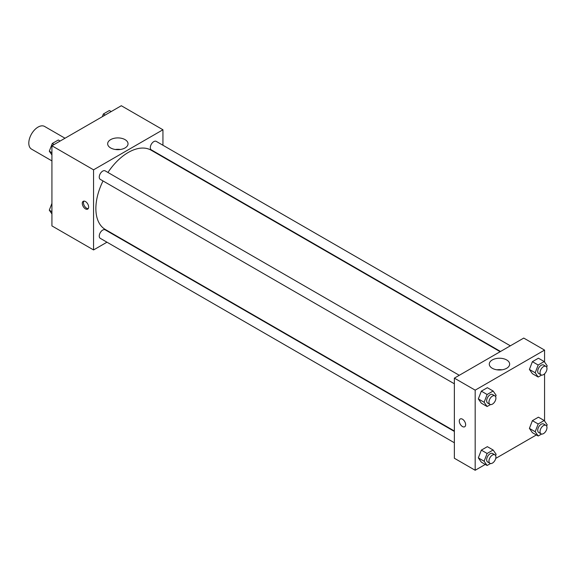<?xml version="1.0" encoding="UTF-8"?>
<svg xmlns="http://www.w3.org/2000/svg" width="576" height="576" viewBox="0 0 576 576"><rect width="100%" height="100%" fill="white"/><g stroke="black" fill="none" stroke-linecap="round" stroke-linejoin="round"><path stroke-width="0.86" d="M65.009 138.233L44.59 126.446A13.082 7.553 120 0 0 34.51 129.953A13.082 7.553 120 0 0 28.8 143.122A13.082 7.553 120 0 0 31.507 149.105L51.926 160.898M106.97 242.201L93.557 249.941L51.926 225.907L51.926 145.786L121.313 105.732L162.943 129.766L162.943 145.253M162.943 156.578L162.943 157.01M110.642 139.63A10.181 5.882 180 0 1 121.745 138.355A10.181 5.882 180 0 1 128.03 143.784A10.181 5.882 180 0 1 117.842 149.666A10.181 5.882 180 0 1 107.662 143.784A10.181 5.882 180 0 1 110.642 139.63M93.557 249.941L93.557 169.826L51.926 145.786M93.557 169.826L162.943 129.766M120.312 149.486A10.181 5.882 0 0 0 115.38 149.486M85.464 208.879A4.5 2.599 60 0 1 82.526 204.919A4.5 2.599 60 0 1 83.218 201.312A4.5 2.599 60 0 1 87.71 203.911A4.5 2.599 60 0 1 87.71 209.102A4.5 2.599 60 0 1 85.464 208.879M83.873 201.11A4.5 2.599 -120 0 0 86.63 208.21A4.5 2.599 -120 0 0 88.222 208.634M117.151 236.326L116.784 236.534M459.274 375.3L105.17 170.863A4.903 2.83 120 0 0 100.267 173.693A4.903 2.83 120 0 0 100.267 179.359L454.363 383.796M454.363 431.438L105.17 229.831A4.903 2.83 120 0 0 101.39 231.149A4.903 2.83 120 0 0 99.252 236.081A4.903 2.83 120 0 0 100.267 238.327L454.363 442.764M510.343 345.816L156.24 141.379A4.903 2.83 120 0 0 152.46 142.697A4.903 2.83 120 0 0 150.314 147.629A4.903 2.83 120 0 0 151.337 149.875L500.53 351.482M103.032 180.958A45.792 26.438 120 0 0 95.875 208.548A45.792 26.438 120 0 0 105.358 229.514L454.363 431.014M500.155 351.698L151.15 150.199A45.792 26.438 120 0 0 107.942 172.462M485.294 464.436L475.178 470.268L454.363 458.251L454.363 378.137L523.75 338.076L544.565 350.093L544.565 362.081M495.742 458.402L536.357 434.952M478.332 398.909L481.334 403.186L478.332 398.909L481.334 391.162L478.332 398.909L484.114 402.25L487.116 394.502L493.128 391.032L496.13 395.309L495.605 396.662M487.346 387.698L481.334 391.162L487.346 387.698L493.128 391.032M529.402 369.425L532.404 373.702L529.402 369.425L532.404 361.678L529.402 369.425L535.183 372.766L538.186 365.018L544.198 361.548L547.2 365.825L546.674 367.178M538.416 358.214L532.404 361.678L538.416 358.214L544.198 361.548M529.402 428.393L532.404 432.67L529.402 428.393L532.404 420.653L529.402 428.393L535.183 431.734L538.186 423.986L544.198 420.516L547.2 424.793L546.674 426.146M538.416 417.182L532.404 420.653L538.416 417.182L544.198 420.516M475.178 470.268L475.178 390.154L544.565 350.093M544.565 373.831L544.565 421.049M478.332 457.877L481.334 462.154L478.332 457.877L481.334 450.137L478.332 457.877L484.114 461.218L487.116 453.47L493.128 450L496.13 454.277L495.605 455.63M487.346 446.666L481.334 450.137L487.346 446.666L493.128 450M492.264 368.273A10.181 5.882 180 0 1 489.283 364.111A10.181 5.882 180 0 1 499.464 358.236A10.181 5.882 180 0 1 509.652 364.111A10.181 5.882 180 0 1 503.366 369.547A10.181 5.882 180 0 1 492.264 368.273M475.178 390.154L454.363 378.137M465.638 424.706A4.5 2.599 60 0 1 464.71 426.758A4.5 2.599 60 0 1 460.21 424.166A4.5 2.599 60 0 1 460.21 418.975A4.5 2.599 60 0 1 463.68 420.178A4.5 2.599 60 0 1 465.638 424.706M501.934 369.814A10.181 5.882 0 0 0 497.002 369.814M460.217 418.968A4.5 2.599 -120 0 0 460.217 424.166A4.5 2.599 -120 0 0 464.71 426.758M490.522 404.561L487.116 406.519L484.114 402.25M494.892 395.863L492.574 394.531A4.903 2.83 120 0 0 488.794 395.842A4.903 2.83 120 0 0 486.655 400.781A4.903 2.83 120 0 0 487.67 403.027L489.982 404.359A4.903 2.83 120 0 0 494.892 401.53A4.903 2.83 120 0 0 494.892 395.863A4.903 2.83 120 0 0 491.105 397.181A4.903 2.83 120 0 0 488.966 402.113A4.903 2.83 120 0 0 489.982 404.359M487.116 406.519L481.334 403.186M487.116 394.502L481.334 391.162M541.584 375.077L538.186 377.035L535.183 372.766M545.954 366.379L543.643 365.047A4.903 2.83 120 0 0 539.863 366.358A4.903 2.83 120 0 0 537.725 371.297A4.903 2.83 120 0 0 538.74 373.543L541.051 374.875A4.903 2.83 120 0 0 545.954 372.046A4.903 2.83 120 0 0 545.954 366.379A4.903 2.83 120 0 0 542.174 367.697A4.903 2.83 120 0 0 540.036 372.629A4.903 2.83 120 0 0 541.051 374.875M538.186 377.035L532.404 373.702M538.186 365.018L532.404 361.678M490.522 463.529L487.116 465.487L484.114 461.218M494.892 454.831L492.574 453.499A4.903 2.83 120 0 0 488.794 454.81A4.903 2.83 120 0 0 486.655 459.749A4.903 2.83 120 0 0 487.67 461.995L489.982 463.327A4.903 2.83 120 0 0 494.892 460.498A4.903 2.83 120 0 0 494.892 454.831A4.903 2.83 120 0 0 491.105 456.149A4.903 2.83 120 0 0 488.966 461.081A4.903 2.83 120 0 0 489.982 463.327M487.116 465.487L481.334 462.154M487.116 453.47L481.334 450.137M541.584 434.045L538.186 436.003L535.183 431.734M545.954 425.347L543.643 424.015A4.903 2.83 120 0 0 539.863 425.326A4.903 2.83 120 0 0 537.725 430.265A4.903 2.83 120 0 0 538.74 432.511L541.051 433.843A4.903 2.83 120 0 0 545.954 431.014A4.903 2.83 120 0 0 545.954 425.347A4.903 2.83 120 0 0 542.174 426.665A4.903 2.83 120 0 0 540.036 431.604A4.903 2.83 120 0 0 541.051 433.843M538.186 436.003L532.404 432.67M538.186 423.986L532.404 420.653M51.926 154.951L49.298 151.207L52.301 143.46L58.313 139.997L60.134 141.048M51.926 152.726L49.298 151.207M54.13 144.518L52.301 143.46M102.312 116.698L103.37 113.983L109.375 110.513L111.204 111.564M105.199 115.034L103.37 113.983M51.926 213.919L49.298 210.175L51.926 203.393M51.926 211.694L49.298 210.175"/></g></svg>
